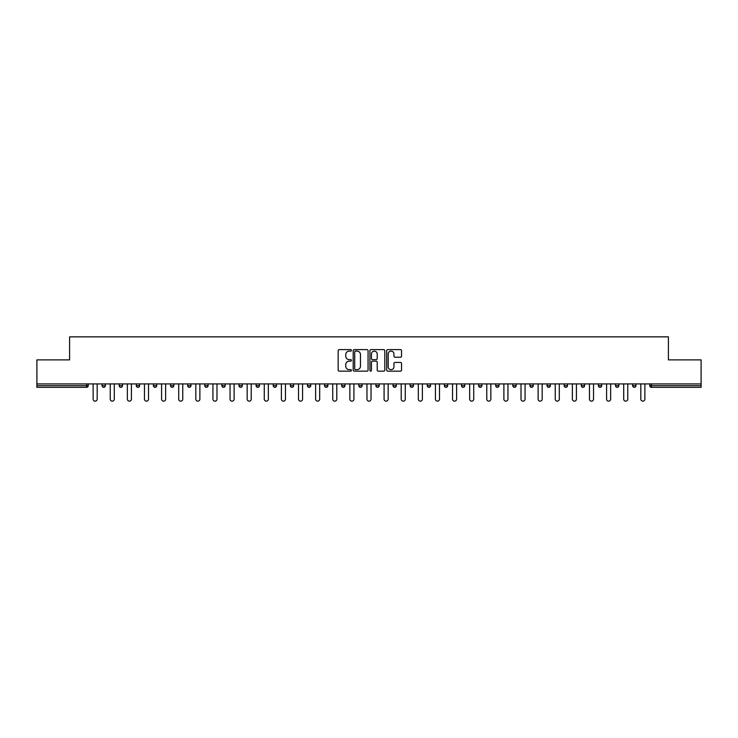 <?xml version="1.0" encoding="UTF-8"?>
<svg xmlns="http://www.w3.org/2000/svg" width="738" height="738" viewBox="0 0 738 738"><rect width="100%" height="100%" fill="white"/><g stroke="black" fill="none" stroke-linecap="round" stroke-linejoin="round"><path stroke-width="1.11" d="M351.445 350.375A0.756 0.756 0 0 0 350.688 349.618L339.249 349.618A1.079 1.079 0 0 0 338.17 350.698L338.17 370.079A1.079 1.079 0 0 0 339.249 371.159L350.688 371.159A0.756 0.756 0 0 0 351.445 370.402A0.756 0.756 0 0 0 350.688 369.646L349.212 369.646A3.45 3.45 0 0 1 345.762 366.205L345.762 364.59A3.45 3.45 0 0 1 349.212 361.14L350.688 361.14A0.756 0.756 0 0 0 351.445 360.384A0.756 0.756 0 0 0 350.688 359.637L349.212 359.637A3.45 3.45 0 0 1 345.762 356.186L345.762 354.572A3.45 3.45 0 0 1 349.212 351.122L350.688 351.122A0.756 0.756 0 0 0 351.445 350.375M400.476 357.21A1.079 1.079 0 0 0 401.546 356.131L401.546 350.698A1.079 1.079 0 0 0 400.476 349.618L387.764 349.618A1.079 1.079 0 0 0 386.684 350.698L386.684 370.079A1.079 1.079 0 0 0 387.764 371.159L400.476 371.159A1.079 1.079 0 0 0 401.546 370.079L401.546 363.511A1.079 1.079 0 0 0 400.476 362.432L395.033 362.432A1.079 1.079 0 0 0 393.954 363.511L393.954 366.768A2.878 2.878 0 0 1 391.075 369.646A2.878 2.878 0 0 1 388.197 366.768L388.197 354.009A2.878 2.878 0 0 1 391.075 351.122A2.878 2.878 0 0 1 393.954 354.009L393.954 356.131A1.079 1.079 0 0 0 395.033 357.21L400.476 357.21M36.9 383.917L36.9 359.895L69.593 359.895L69.593 336.851L668.407 336.851L668.407 359.895L701.1 359.895L701.1 383.917L36.9 383.917L36.9 385.679L86.604 385.679L86.604 383.917M368.059 350.698A1.079 1.079 0 0 0 366.98 349.618L354.277 349.618A1.079 1.079 0 0 0 353.198 350.698L353.198 370.079A1.079 1.079 0 0 0 354.277 371.159L366.98 371.159A1.079 1.079 0 0 0 368.059 370.079L368.059 350.698M371.02 349.618L383.723 349.618A1.079 1.079 0 0 1 384.802 350.698L384.802 370.079A1.079 1.079 0 0 1 383.723 371.159L378.29 371.159A1.079 1.079 0 0 1 377.21 370.079L377.21 362.22A1.079 1.079 0 0 0 376.131 361.14L372.524 361.14A1.079 1.079 0 0 0 371.454 362.22L371.454 370.402A0.756 0.756 0 0 1 370.697 371.159A0.756 0.756 0 0 1 369.941 370.402L369.941 350.698A1.079 1.079 0 0 1 371.02 349.618M86.604 387.321A1.642 1.642 0 0 0 88.246 385.679L86.604 385.679L86.604 387.321A1.642 1.642 0 0 0 88.246 385.679L88.246 383.917L88.246 385.679A1.642 1.642 0 0 1 86.604 387.321L36.9 387.321L36.9 385.679M701.1 383.917L701.1 387.321L651.396 387.321A1.642 1.642 0 0 1 649.754 385.679L649.754 383.917M102.065 385.679A1.642 1.642 0 0 0 103.717 387.321A1.642 1.642 0 0 0 105.359 385.679A1.642 1.642 0 0 1 103.717 387.321A1.642 1.642 0 0 0 105.359 385.679L105.359 383.917L105.359 385.679L102.065 385.679A1.642 1.642 0 0 0 103.717 387.321A1.642 1.642 0 0 1 102.065 385.679L102.065 383.917M119.187 383.917L119.187 385.679L119.187 383.917M122.48 383.917L122.48 385.679L122.48 383.917M136.299 385.679A1.642 1.642 0 0 0 137.941 387.321A1.642 1.642 0 0 0 139.593 385.679A1.642 1.642 0 0 1 137.941 387.321A1.642 1.642 0 0 0 139.593 385.679L139.593 383.917L139.593 385.679L136.299 385.679A1.642 1.642 0 0 0 137.941 387.321A1.642 1.642 0 0 1 136.299 385.679L136.299 383.917M153.412 383.917L153.412 385.679L153.412 383.917M156.705 383.917L156.705 385.679A1.642 1.642 0 0 1 155.063 387.321A1.642 1.642 0 0 1 153.412 385.679A1.642 1.642 0 0 0 155.063 387.321A1.642 1.642 0 0 0 156.705 385.679A1.642 1.642 0 0 1 155.063 387.321A1.642 1.642 0 0 1 153.412 385.679L156.705 385.679M170.533 385.679A1.642 1.642 0 0 0 172.175 387.321A1.642 1.642 0 0 0 173.817 385.679A1.642 1.642 0 0 1 172.175 387.321A1.642 1.642 0 0 0 173.817 385.679L173.817 383.917L173.817 385.679L170.533 385.679A1.642 1.642 0 0 0 172.175 387.321A1.642 1.642 0 0 1 170.533 385.679L170.533 383.917M190.939 383.917L190.939 385.679A1.642 1.642 0 0 1 189.288 387.321A1.642 1.642 0 0 1 187.646 385.679L187.646 383.917M206.409 387.321A1.642 1.642 0 0 0 208.051 385.679L208.051 383.917L208.051 385.679A1.642 1.642 0 0 1 206.409 387.321A1.642 1.642 0 0 1 204.758 385.679L204.758 383.917M225.164 383.917L225.164 385.679A1.642 1.642 0 0 1 223.522 387.321A1.642 1.642 0 0 1 221.88 385.679L221.88 383.917M242.285 383.917L242.285 385.679A1.642 1.642 0 0 1 240.634 387.321A1.642 1.642 0 0 1 238.992 385.679L238.992 383.917M256.104 383.917L256.104 385.679L256.104 383.917M259.398 383.917L259.398 385.679A1.642 1.642 0 0 1 257.756 387.321A1.642 1.642 0 0 1 256.104 385.679L259.398 385.679A1.642 1.642 0 0 1 257.756 387.321A1.642 1.642 0 0 0 259.398 385.679M276.51 383.917L276.51 385.679A1.642 1.642 0 0 1 274.868 387.321A1.642 1.642 0 0 1 273.217 385.679L273.217 383.917M290.338 383.917L290.338 385.679L290.338 383.917M293.632 383.917L293.632 385.679A1.642 1.642 0 0 1 291.98 387.321A1.642 1.642 0 0 1 290.338 385.679L293.632 385.679A1.642 1.642 0 0 1 291.98 387.321M310.744 383.917L310.744 385.679L307.451 385.679A1.642 1.642 0 0 0 309.093 387.321A1.642 1.642 0 0 1 307.451 385.679L307.451 383.917M326.214 387.321A1.642 1.642 0 0 0 327.856 385.679L327.856 383.917L327.856 385.679A1.642 1.642 0 0 1 326.214 387.321A1.642 1.642 0 0 1 324.563 385.679L324.563 383.917M344.969 383.917L344.969 385.679A1.642 1.642 0 0 1 343.327 387.321A1.642 1.642 0 0 1 341.685 385.679L341.685 383.917M358.797 383.917L358.797 385.679L358.797 383.917M362.09 383.917L362.09 385.679A1.642 1.642 0 0 1 360.439 387.321A1.642 1.642 0 0 1 358.797 385.679L362.09 385.679A1.642 1.642 0 0 1 360.439 387.321M375.91 383.917L375.91 385.679L375.91 383.917M379.203 383.917L379.203 385.679L379.203 383.917M393.031 383.917L393.031 385.679L393.031 383.917M396.315 383.917L396.315 385.679L396.315 383.917M413.437 383.917L413.437 385.679A1.642 1.642 0 0 1 411.786 387.321A1.642 1.642 0 0 1 410.144 385.679L410.144 383.917M427.256 383.917L427.256 385.679L427.256 383.917M430.549 383.917L430.549 385.679A1.642 1.642 0 0 1 428.907 387.321A1.642 1.642 0 0 1 427.256 385.679L430.549 385.679A1.642 1.642 0 0 1 428.907 387.321M444.368 383.917L444.368 385.679L444.368 383.917M447.662 383.917L447.662 385.679A1.642 1.642 0 0 1 446.02 387.321A1.642 1.642 0 0 1 444.368 385.679L447.662 385.679A1.642 1.642 0 0 1 446.02 387.321M461.49 383.917L461.49 385.679L461.49 383.917M464.783 383.917L464.783 385.679L464.783 383.917M478.602 383.917L478.602 385.679L478.602 383.917M481.896 383.917L481.896 385.679A1.642 1.642 0 0 1 480.244 387.321A1.642 1.642 0 0 1 478.602 385.679A1.642 1.642 0 0 0 480.244 387.321A1.642 1.642 0 0 0 481.896 385.679A1.642 1.642 0 0 1 480.244 387.321A1.642 1.642 0 0 1 478.602 385.679L481.896 385.679M499.008 383.917L499.008 385.679A1.642 1.642 0 0 1 497.366 387.321A1.642 1.642 0 0 1 495.715 385.679L495.715 383.917M516.12 383.917L516.12 385.679L512.836 385.679A1.642 1.642 0 0 0 514.478 387.321A1.642 1.642 0 0 1 512.836 385.679L512.836 383.917M533.242 383.917L533.242 385.679A1.642 1.642 0 0 1 531.591 387.321A1.642 1.642 0 0 1 529.949 385.679L529.949 383.917M547.061 383.917L547.061 385.679L547.061 383.917M550.354 383.917L550.354 385.679L550.354 383.917M567.467 383.917L567.467 385.679A1.642 1.642 0 0 1 565.825 387.321A1.642 1.642 0 0 1 564.183 385.679L564.183 383.917M584.588 383.917L584.588 385.679L581.295 385.679A1.642 1.642 0 0 0 582.937 387.321A1.642 1.642 0 0 1 581.295 385.679L581.295 383.917M601.701 383.917L601.701 385.679A1.642 1.642 0 0 1 600.059 387.321A1.642 1.642 0 0 1 598.407 385.679L598.407 383.917M618.813 383.917L618.813 385.679L615.52 385.679A1.642 1.642 0 0 0 617.171 387.321A1.642 1.642 0 0 1 615.52 385.679L615.52 383.917M635.935 383.917L635.935 385.679A1.642 1.642 0 0 1 634.283 387.321A1.642 1.642 0 0 1 632.641 385.679L632.641 383.917M120.829 387.321A1.642 1.642 0 0 1 119.187 385.679A1.642 1.642 0 0 0 120.829 387.321A1.642 1.642 0 0 0 122.48 385.679A1.642 1.642 0 0 1 120.829 387.321A1.642 1.642 0 0 1 119.187 385.679L122.48 385.679M309.093 387.321A1.642 1.642 0 0 0 310.744 385.679A1.642 1.642 0 0 1 309.093 387.321A1.642 1.642 0 0 1 307.451 385.679M377.561 387.321A1.642 1.642 0 0 1 375.91 385.679L379.203 385.679A1.642 1.642 0 0 1 377.561 387.321A1.642 1.642 0 0 0 379.203 385.679M394.673 387.321A1.642 1.642 0 0 1 393.031 385.679L396.315 385.679A1.642 1.642 0 0 1 394.673 387.321A1.642 1.642 0 0 0 396.315 385.679A1.642 1.642 0 0 1 394.673 387.321M463.132 387.321A1.642 1.642 0 0 1 461.49 385.679A1.642 1.642 0 0 0 463.132 387.321A1.642 1.642 0 0 0 464.783 385.679A1.642 1.642 0 0 1 463.132 387.321A1.642 1.642 0 0 1 461.49 385.679L464.783 385.679M514.478 387.321A1.642 1.642 0 0 0 516.12 385.679A1.642 1.642 0 0 1 514.478 387.321A1.642 1.642 0 0 1 512.836 385.679M548.712 387.321A1.642 1.642 0 0 1 547.061 385.679A1.642 1.642 0 0 0 548.712 387.321A1.642 1.642 0 0 0 550.354 385.679A1.642 1.642 0 0 1 548.712 387.321A1.642 1.642 0 0 1 547.061 385.679L550.354 385.679M582.937 387.321A1.642 1.642 0 0 0 584.588 385.679A1.642 1.642 0 0 1 582.937 387.321A1.642 1.642 0 0 1 581.295 385.679M618.813 385.679A1.642 1.642 0 0 1 617.171 387.321A1.642 1.642 0 0 0 618.813 385.679A1.642 1.642 0 0 1 617.171 387.321A1.642 1.642 0 0 1 615.52 385.679M651.396 383.917L651.396 387.321A1.642 1.642 0 0 1 649.754 385.679L701.1 385.679M355.458 351.122A0.756 0.756 0 0 0 354.701 351.878L354.701 368.899A0.756 0.756 0 0 0 355.458 369.646L357.017 369.646A3.45 3.45 0 0 0 360.467 366.205L360.467 354.572A3.45 3.45 0 0 0 357.017 351.122L355.458 351.122M377.21 354.065A2.878 2.878 0 0 0 374.332 351.177A2.878 2.878 0 0 0 371.454 354.065L371.454 358.557A1.079 1.079 0 0 0 372.524 359.637L376.131 359.637A1.079 1.079 0 0 0 377.21 358.557L377.21 354.065M93.126 383.917L93.126 399.12A2.03 2.03 0 0 0 95.156 401.149A2.03 2.03 0 0 0 97.185 399.12L97.185 383.917M110.239 383.917L110.239 399.12A2.03 2.03 0 0 0 112.268 401.149A2.03 2.03 0 0 0 114.298 399.12L114.298 383.917M127.36 383.917L127.36 399.12A2.03 2.03 0 0 0 129.39 401.149A2.03 2.03 0 0 0 131.419 399.12L131.419 383.917M144.473 383.917L144.473 399.12A2.03 2.03 0 0 0 146.502 401.149A2.03 2.03 0 0 0 148.532 399.12L148.532 383.917M161.585 383.917L161.585 399.12A2.03 2.03 0 0 0 163.615 401.149A2.03 2.03 0 0 0 165.644 399.12L165.644 383.917M178.707 383.917L178.707 399.12A2.03 2.03 0 0 0 180.736 401.149A2.03 2.03 0 0 0 182.766 399.12L182.766 383.917M195.819 383.917L195.819 399.12A2.03 2.03 0 0 0 197.849 401.149A2.03 2.03 0 0 0 199.878 399.12L199.878 383.917M212.931 383.917L212.931 399.12A2.03 2.03 0 0 0 214.961 401.149A2.03 2.03 0 0 0 216.99 399.12L216.99 383.917M230.053 383.917L230.053 399.12A2.03 2.03 0 0 0 232.083 401.149A2.03 2.03 0 0 0 234.112 399.12L234.112 383.917M247.165 383.917L247.165 399.12A2.03 2.03 0 0 0 249.195 401.149A2.03 2.03 0 0 0 251.224 399.12L251.224 383.917M264.278 383.917L264.278 399.12A2.03 2.03 0 0 0 266.307 401.149A2.03 2.03 0 0 0 268.337 399.12L268.337 383.917M281.39 383.917L281.39 399.12A2.03 2.03 0 0 0 283.42 401.149A2.03 2.03 0 0 0 285.458 399.12L285.458 383.917M298.512 383.917L298.512 399.12A2.03 2.03 0 0 0 300.541 401.149A2.03 2.03 0 0 0 302.571 399.12L302.571 383.917M315.624 383.917L315.624 399.12A2.03 2.03 0 0 0 317.654 401.149A2.03 2.03 0 0 0 319.683 399.12L319.683 383.917M332.737 383.917L332.737 399.12A2.03 2.03 0 0 0 334.766 401.149A2.03 2.03 0 0 0 336.796 399.12L336.796 383.917M349.858 383.917L349.858 399.12A2.03 2.03 0 0 0 351.888 401.149A2.03 2.03 0 0 0 353.917 399.12L353.917 383.917M366.971 383.917L366.971 399.12A2.03 2.03 0 0 0 369 401.149A2.03 2.03 0 0 0 371.029 399.12L371.029 383.917M384.083 383.917L384.083 399.12A2.03 2.03 0 0 0 386.112 401.149A2.03 2.03 0 0 0 388.142 399.12L388.142 383.917M401.204 383.917L401.204 399.12A2.03 2.03 0 0 0 403.234 401.149A2.03 2.03 0 0 0 405.263 399.12L405.263 383.917M418.317 383.917L418.317 399.12A2.03 2.03 0 0 0 420.346 401.149A2.03 2.03 0 0 0 422.376 399.12L422.376 383.917M435.429 383.917L435.429 399.12A2.03 2.03 0 0 0 437.459 401.149A2.03 2.03 0 0 0 439.488 399.12L439.488 383.917M452.542 383.917L452.542 399.12A2.03 2.03 0 0 0 454.58 401.149A2.03 2.03 0 0 0 456.61 399.12L456.61 383.917M469.663 383.917L469.663 399.12A2.03 2.03 0 0 0 471.693 401.149A2.03 2.03 0 0 0 473.722 399.12L473.722 383.917M486.776 383.917L486.776 399.12A2.03 2.03 0 0 0 488.805 401.149A2.03 2.03 0 0 0 490.835 399.12L490.835 383.917M503.888 383.917L503.888 399.12A2.03 2.03 0 0 0 505.917 401.149A2.03 2.03 0 0 0 507.947 399.12L507.947 383.917M521.01 383.917L521.01 399.12A2.03 2.03 0 0 0 523.039 401.149A2.03 2.03 0 0 0 525.069 399.12L525.069 383.917M538.122 383.917L538.122 399.12A2.03 2.03 0 0 0 540.151 401.149A2.03 2.03 0 0 0 542.181 399.12L542.181 383.917M555.234 383.917L555.234 399.12A2.03 2.03 0 0 0 557.264 401.149A2.03 2.03 0 0 0 559.293 399.12L559.293 383.917M572.356 383.917L572.356 399.12A2.03 2.03 0 0 0 574.385 401.149A2.03 2.03 0 0 0 576.415 399.12L576.415 383.917M589.468 383.917L589.468 399.12A2.03 2.03 0 0 0 591.498 401.149A2.03 2.03 0 0 0 593.527 399.12L593.527 383.917M606.581 383.917L606.581 399.12A2.03 2.03 0 0 0 608.61 401.149A2.03 2.03 0 0 0 610.64 399.12L610.64 383.917M623.702 383.917L623.702 399.12A2.03 2.03 0 0 0 625.732 401.149A2.03 2.03 0 0 0 627.761 399.12L627.761 383.917M640.815 383.917L640.815 399.12A2.03 2.03 0 0 0 642.844 401.149A2.03 2.03 0 0 0 644.874 399.12L644.874 383.917M189.288 387.321A1.642 1.642 0 0 0 190.939 385.679L187.646 385.679M208.051 385.679L204.758 385.679M223.522 387.321A1.642 1.642 0 0 0 225.164 385.679L221.88 385.679M240.634 387.321A1.642 1.642 0 0 0 242.285 385.679L238.992 385.679M274.868 387.321A1.642 1.642 0 0 0 276.51 385.679L273.217 385.679M327.856 385.679L324.563 385.679M343.327 387.321A1.642 1.642 0 0 0 344.969 385.679L341.685 385.679M411.786 387.321A1.642 1.642 0 0 0 413.437 385.679L410.144 385.679M497.366 387.321A1.642 1.642 0 0 0 499.008 385.679L495.715 385.679M531.591 387.321A1.642 1.642 0 0 0 533.242 385.679L529.949 385.679M565.825 387.321A1.642 1.642 0 0 0 567.467 385.679L564.183 385.679M600.059 387.321A1.642 1.642 0 0 0 601.701 385.679L598.407 385.679M634.283 387.321A1.642 1.642 0 0 0 635.935 385.679L632.641 385.679M651.396 387.321A1.642 1.642 0 0 1 649.754 385.679"/></g></svg>
